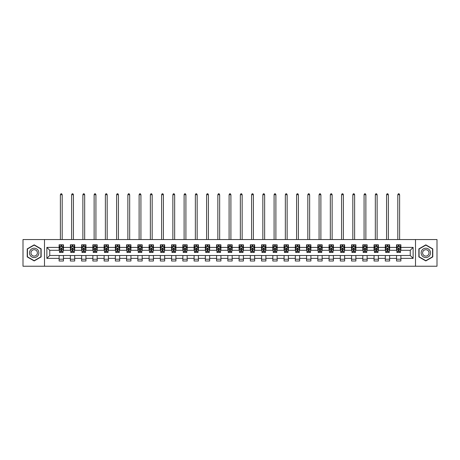 <?xml version="1.0" encoding="UTF-8"?>
<svg xmlns="http://www.w3.org/2000/svg" width="460" height="460" viewBox="0 0 460 460"><rect width="100%" height="100%" fill="white"/><g stroke="black" fill="none" stroke-linecap="round" stroke-linejoin="round"><path stroke-width="0.69" d="M415.512 266.231L437 266.231L437 239.551L415.512 239.551L415.512 266.231L44.488 266.231L44.488 239.551L23 239.551L23 266.231L44.488 266.231M415.512 239.551L44.488 239.551M400.878 247.411L400.878 244.783L396.554 244.783L396.554 247.411L389.631 247.411L389.631 244.783L385.302 244.783L385.302 247.411L378.384 247.411L378.384 244.783L374.055 244.783L374.055 247.411L367.137 247.411L367.137 244.783L362.808 244.783L362.808 247.411L355.885 247.411L355.885 244.783L351.561 244.783L351.561 247.411L344.638 247.411L344.638 244.783L340.314 244.783L340.314 247.411L333.391 247.411L333.391 244.783L329.067 244.783L329.067 247.411L322.144 247.411L322.144 244.783L317.82 244.783L317.82 247.411L310.897 247.411L310.897 244.783L306.573 244.783L306.573 247.411L299.65 247.411L299.65 244.783L295.326 244.783L295.326 247.411L288.403 247.411L288.403 244.783L284.073 244.783L284.073 247.411L277.156 247.411L277.156 244.783L272.826 244.783L272.826 247.411L265.909 247.411L265.909 244.783L261.579 244.783L261.579 247.411L254.656 247.411L254.656 244.783L250.332 244.783L250.332 247.411L243.409 247.411L243.409 244.783L239.085 244.783L239.085 247.411L232.162 247.411L232.162 244.783L227.838 244.783L227.838 247.411L220.915 247.411L220.915 244.783L216.591 244.783L216.591 247.411L209.668 247.411L209.668 244.783L205.344 244.783L205.344 247.411L198.421 247.411L198.421 244.783L194.091 244.783L194.091 247.411L187.174 247.411L187.174 244.783L182.844 244.783L182.844 247.411L175.927 247.411L175.927 244.783L171.597 244.783L171.597 247.411L164.674 247.411L164.674 244.783L160.35 244.783L160.35 247.411L153.427 247.411L153.427 244.783L149.103 244.783L149.103 247.411L142.18 247.411L142.18 244.783L137.856 244.783L137.856 247.411L130.933 247.411L130.933 244.783L126.609 244.783L126.609 247.411L119.686 247.411L119.686 244.783L115.362 244.783L115.362 247.411L108.439 247.411L108.439 244.783L104.115 244.783L104.115 247.411L97.192 247.411L97.192 244.783L92.862 244.783L92.862 247.411L85.945 247.411L85.945 244.783L81.615 244.783L81.615 247.411L74.698 247.411L74.698 244.783L70.368 244.783L70.368 247.411L63.445 247.411L63.445 244.783L59.121 244.783L59.121 247.411L46.862 247.411L46.862 258.37L49.749 255.49L59.121 255.49L59.121 261.004L63.445 261.004L63.445 255.49L70.368 255.49L70.368 261.004L74.698 261.004L74.698 255.49L81.615 255.49L81.615 261.004L85.945 261.004L85.945 255.49L92.862 255.49L92.862 261.004L97.192 261.004L97.192 255.49L104.115 255.49L104.115 261.004L108.439 261.004L108.439 255.49L115.362 255.49L115.362 261.004L119.686 261.004L119.686 255.49L126.609 255.49L126.609 261.004L130.933 261.004L130.933 255.49L137.856 255.49L137.856 261.004L142.18 261.004L142.18 255.49L149.103 255.49L149.103 261.004L153.427 261.004L153.427 255.49L160.35 255.49L160.35 261.004L164.674 261.004L164.674 255.49L171.597 255.49L171.597 261.004L175.927 261.004L175.927 255.49L182.844 255.49L182.844 261.004L187.174 261.004L187.174 255.49L194.091 255.49L194.091 261.004L198.421 261.004L198.421 255.49L205.344 255.49L205.344 261.004L209.668 261.004L209.668 255.49L216.591 255.49L216.591 261.004L220.915 261.004L220.915 255.49L227.838 255.49L227.838 261.004L232.162 261.004L232.162 255.49L239.085 255.49L239.085 261.004L243.409 261.004L243.409 255.49L250.332 255.49L250.332 261.004L254.656 261.004L254.656 255.49L261.579 255.49L261.579 261.004L265.909 261.004L265.909 255.49L272.826 255.49L272.826 261.004L277.156 261.004L277.156 255.49L284.073 255.49L284.073 261.004L288.403 261.004L288.403 255.49L295.326 255.49L295.326 261.004L299.65 261.004L299.65 255.49L306.573 255.49L306.573 261.004L310.897 261.004L310.897 255.49L317.82 255.49L317.82 261.004L322.144 261.004L322.144 255.49L329.067 255.49L329.067 261.004L333.391 261.004L333.391 255.49L340.314 255.49L340.314 261.004L344.638 261.004L344.638 255.49L351.561 255.49L351.561 261.004L355.885 261.004L355.885 255.49L362.808 255.49L362.808 261.004L367.137 261.004L367.137 255.49L374.055 255.49L374.055 261.004L378.384 261.004L378.384 255.49L385.302 255.49L385.302 261.004L389.631 261.004L389.631 255.49L396.554 255.49L396.554 261.004L400.878 261.004L400.878 255.49L410.251 255.49L410.251 250.297L400.878 250.297L400.878 247.411L413.137 247.411L413.137 258.37L400.878 258.37M396.554 258.37L389.631 258.37M385.302 258.37L378.384 258.37M374.055 258.37L367.137 258.37M362.808 258.37L355.885 258.37M351.561 258.37L344.638 258.37M340.314 258.37L333.391 258.37M329.067 258.37L322.144 258.37M317.82 258.37L310.897 258.37M306.573 258.37L299.65 258.37M295.326 258.37L288.403 258.37M284.073 258.37L277.156 258.37M272.826 258.37L265.909 258.37M261.579 258.37L254.656 258.37M250.332 258.37L243.409 258.37M239.085 258.37L232.162 258.37M227.838 258.37L220.915 258.37M216.591 258.37L209.668 258.37M205.344 258.37L198.421 258.37M194.091 258.37L187.174 258.37M182.844 258.37L175.927 258.37M171.597 258.37L164.674 258.37M160.35 258.37L153.427 258.37M149.103 258.37L142.18 258.37M137.856 258.37L130.933 258.37M126.609 258.37L119.686 258.37M115.362 258.37L108.439 258.37M104.115 258.37L97.192 258.37M92.862 258.37L85.945 258.37M81.615 258.37L74.698 258.37M70.368 258.37L63.445 258.37M59.121 258.37L46.862 258.37M396.554 247.411L396.554 250.297L389.631 250.297L389.631 247.411M385.302 247.411L385.302 250.297L378.384 250.297L378.384 247.411M374.055 247.411L374.055 250.297L367.137 250.297L367.137 247.411M362.808 247.411L362.808 250.297L355.885 250.297L355.885 247.411M351.561 247.411L351.561 250.297L344.638 250.297L344.638 247.411M340.314 247.411L340.314 250.297L333.391 250.297L333.391 247.411M329.067 247.411L329.067 250.297L322.144 250.297L322.144 247.411M317.82 247.411L317.82 250.297L310.897 250.297L310.897 247.411M306.573 247.411L306.573 250.297L299.65 250.297L299.65 247.411M295.326 247.411L295.326 250.297L288.403 250.297L288.403 247.411M284.073 247.411L284.073 250.297L277.156 250.297L277.156 247.411M272.826 247.411L272.826 250.297L265.909 250.297L265.909 247.411M261.579 247.411L261.579 250.297L254.656 250.297L254.656 247.411M250.332 247.411L250.332 250.297L243.409 250.297L243.409 247.411M239.085 247.411L239.085 250.297L232.162 250.297L232.162 247.411M227.838 247.411L227.838 250.297L220.915 250.297L220.915 247.411M216.591 247.411L216.591 250.297L209.668 250.297L209.668 247.411M205.344 247.411L205.344 250.297L198.421 250.297L198.421 247.411M194.091 247.411L194.091 250.297L187.174 250.297L187.174 247.411M182.844 247.411L182.844 250.297L175.927 250.297L175.927 247.411M171.597 247.411L171.597 250.297L164.674 250.297L164.674 247.411M160.35 247.411L160.35 250.297L153.427 250.297L153.427 247.411M149.103 247.411L149.103 250.297L142.18 250.297L142.18 247.411M137.856 247.411L137.856 250.297L130.933 250.297L130.933 247.411M126.609 247.411L126.609 250.297L119.686 250.297L119.686 247.411M115.362 247.411L115.362 250.297L108.439 250.297L108.439 247.411M104.115 247.411L104.115 250.297L97.192 250.297L97.192 247.411M92.862 247.411L92.862 250.297L85.945 250.297L85.945 247.411M81.615 247.411L81.615 250.297L74.698 250.297L74.698 247.411M70.368 247.411L70.368 250.297L63.445 250.297L63.445 247.411M59.121 247.411L59.121 250.297L49.749 250.297L46.862 247.411M49.749 250.297L49.749 255.49M413.137 258.37L410.251 255.49M410.251 250.297L413.137 247.411M59.121 246.583L59.484 246.583M60.852 246.583L61.72 246.583M63.089 246.583L63.445 246.583M59.121 250.223L59.484 250.223M60.852 250.223L61.72 250.223M63.089 250.223L63.445 250.223M59.121 255.559L63.445 255.559M59.121 259.198L63.445 259.198M70.368 255.559L74.698 255.559M70.368 259.198L74.698 259.198M70.368 246.583L70.731 246.583M72.099 246.583L72.968 246.583M74.336 246.583L74.698 246.583M70.368 250.223L70.731 250.223M72.099 250.223L72.968 250.223M74.336 250.223L74.698 250.223M81.615 255.559L85.945 255.559M81.615 259.198L85.945 259.198M81.615 246.583L81.978 246.583M83.346 246.583L84.215 246.583M85.583 246.583L85.945 246.583M81.615 250.223L81.978 250.223M83.346 250.223L84.215 250.223M85.583 250.223L85.945 250.223M92.862 255.559L97.192 255.559M92.862 259.198L97.192 259.198M92.862 246.583L93.225 246.583M94.593 246.583L95.462 246.583M96.83 246.583L97.192 246.583M92.862 250.223L93.225 250.223M94.593 250.223L95.462 250.223M96.83 250.223L97.192 250.223M104.115 255.559L108.439 255.559M104.115 259.198L108.439 259.198M104.115 246.583L104.472 246.583M105.846 246.583L106.709 246.583M108.077 246.583L108.439 246.583M104.115 250.223L104.472 250.223M105.846 250.223L106.709 250.223M108.077 250.223L108.439 250.223M115.362 255.559L119.686 255.559M115.362 259.198L119.686 259.198M115.362 246.583L115.719 246.583M117.093 246.583L117.955 246.583M119.324 246.583L119.686 246.583M115.362 250.223L115.719 250.223M117.093 250.223L117.955 250.223M119.324 250.223L119.686 250.223M126.609 255.559L130.933 255.559M126.609 259.198L130.933 259.198M126.609 246.583L126.971 246.583M128.34 246.583L129.202 246.583M130.571 246.583L130.933 246.583M126.609 250.223L126.971 250.223M128.34 250.223L129.202 250.223M130.571 250.223L130.933 250.223M137.856 255.559L142.18 255.559M137.856 259.198L142.18 259.198M137.856 246.583L138.218 246.583M139.587 246.583L140.449 246.583M141.824 246.583L142.18 246.583M137.856 250.223L138.218 250.223M139.587 250.223L140.449 250.223M141.824 250.223L142.18 250.223M149.103 255.559L153.427 255.559M149.103 259.198L153.427 259.198M149.103 246.583L149.465 246.583M150.834 246.583L151.696 246.583M153.071 246.583L153.427 246.583M149.103 250.223L149.465 250.223M150.834 250.223L151.696 250.223M153.071 250.223L153.427 250.223M160.35 255.559L164.674 255.559M160.35 259.198L164.674 259.198M160.35 246.583L160.712 246.583M162.081 246.583L162.949 246.583M164.318 246.583L164.674 246.583M160.35 250.223L160.712 250.223M162.081 250.223L162.949 250.223M164.318 250.223L164.674 250.223M171.597 255.559L175.927 255.559M171.597 259.198L175.927 259.198M171.597 246.583L171.959 246.583M173.328 246.583L174.196 246.583M175.565 246.583L175.927 246.583M171.597 250.223L171.959 250.223M173.328 250.223L174.196 250.223M175.565 250.223L175.927 250.223M182.844 255.559L187.174 255.559M182.844 259.198L187.174 259.198M182.844 246.583L183.206 246.583M184.575 246.583L185.443 246.583M186.812 246.583L187.174 246.583M182.844 250.223L183.206 250.223M184.575 250.223L185.443 250.223M186.812 250.223L187.174 250.223M194.091 255.559L198.421 255.559M194.091 259.198L198.421 259.198M194.091 246.583L194.453 246.583M195.822 246.583L196.69 246.583M198.059 246.583L198.421 246.583M194.091 250.223L194.453 250.223M195.822 250.223L196.69 250.223M198.059 250.223L198.421 250.223M205.344 255.559L209.668 255.559M205.344 259.198L209.668 259.198M205.344 246.583L205.7 246.583M207.075 246.583L207.937 246.583M209.306 246.583L209.668 246.583M205.344 250.223L205.7 250.223M207.075 250.223L207.937 250.223M209.306 250.223L209.668 250.223M216.591 255.559L220.915 255.559M216.591 259.198L220.915 259.198M216.591 246.583L216.947 246.583M218.322 246.583L219.184 246.583M220.553 246.583L220.915 246.583M216.591 250.223L216.947 250.223M218.322 250.223L219.184 250.223M220.553 250.223L220.915 250.223M227.838 255.559L232.162 255.559M227.838 259.198L232.162 259.198M227.838 246.583L228.2 246.583M229.569 246.583L230.431 246.583M231.8 246.583L232.162 246.583M227.838 250.223L228.2 250.223M229.569 250.223L230.431 250.223M231.8 250.223L232.162 250.223M239.085 255.559L243.409 255.559M239.085 259.198L243.409 259.198M239.085 246.583L239.447 246.583M240.816 246.583L241.678 246.583M243.052 246.583L243.409 246.583M239.085 250.223L239.447 250.223M240.816 250.223L241.678 250.223M243.052 250.223L243.409 250.223M250.332 255.559L254.656 255.559M250.332 259.198L254.656 259.198M250.332 246.583L250.694 246.583M252.063 246.583L252.925 246.583M254.299 246.583L254.656 246.583M250.332 250.223L250.694 250.223M252.063 250.223L252.925 250.223M254.299 250.223L254.656 250.223M261.579 255.559L265.909 255.559M261.579 259.198L265.909 259.198M261.579 246.583L261.941 246.583M263.31 246.583L264.178 246.583M265.546 246.583L265.909 246.583M261.579 250.223L261.941 250.223M263.31 250.223L264.178 250.223M265.546 250.223L265.909 250.223M272.826 255.559L277.156 255.559M272.826 259.198L277.156 259.198M272.826 246.583L273.188 246.583M274.557 246.583L275.425 246.583M276.793 246.583L277.156 246.583M272.826 250.223L273.188 250.223M274.557 250.223L275.425 250.223M276.793 250.223L277.156 250.223M284.073 255.559L288.403 255.559M284.073 259.198L288.403 259.198M284.073 246.583L284.435 246.583M285.804 246.583L286.672 246.583M288.04 246.583L288.403 246.583M284.073 250.223L284.435 250.223M285.804 250.223L286.672 250.223M288.04 250.223L288.403 250.223M295.326 255.559L299.65 255.559M295.326 259.198L299.65 259.198M295.326 246.583L295.682 246.583M297.051 246.583L297.919 246.583M299.287 246.583L299.65 246.583M295.326 250.223L295.682 250.223M297.051 250.223L297.919 250.223M299.287 250.223L299.65 250.223M306.573 255.559L310.897 255.559M306.573 259.198L310.897 259.198M306.573 246.583L306.929 246.583M308.303 246.583L309.166 246.583M310.534 246.583L310.897 246.583M306.573 250.223L306.929 250.223M308.303 250.223L309.166 250.223M310.534 250.223L310.897 250.223M317.82 255.559L322.144 255.559M317.82 259.198L322.144 259.198M317.82 246.583L318.176 246.583M319.55 246.583L320.413 246.583M321.781 246.583L322.144 246.583M317.82 250.223L318.176 250.223M319.55 250.223L320.413 250.223M321.781 250.223L322.144 250.223M329.067 255.559L333.391 255.559M329.067 259.198L333.391 259.198M329.067 246.583L329.429 246.583M330.797 246.583L331.66 246.583M333.028 246.583L333.391 246.583M329.067 250.223L329.429 250.223M330.797 250.223L331.66 250.223M333.028 250.223L333.391 250.223M340.314 255.559L344.638 255.559M340.314 259.198L344.638 259.198M340.314 246.583L340.676 246.583M342.044 246.583L342.907 246.583M344.281 246.583L344.638 246.583M340.314 250.223L340.676 250.223M342.044 250.223L342.907 250.223M344.281 250.223L344.638 250.223M351.561 255.559L355.885 255.559M351.561 259.198L355.885 259.198M351.561 246.583L351.923 246.583M353.291 246.583L354.154 246.583M355.528 246.583L355.885 246.583M351.561 250.223L351.923 250.223M353.291 250.223L354.154 250.223M355.528 250.223L355.885 250.223M362.808 255.559L367.137 255.559M362.808 259.198L367.137 259.198M362.808 246.583L363.17 246.583M364.538 246.583L365.407 246.583M366.775 246.583L367.137 246.583M362.808 250.223L363.17 250.223M364.538 250.223L365.407 250.223M366.775 250.223L367.137 250.223M374.055 255.559L378.384 255.559M374.055 259.198L378.384 259.198M374.055 246.583L374.417 246.583M375.785 246.583L376.654 246.583M378.022 246.583L378.384 246.583M374.055 250.223L374.417 250.223M375.785 250.223L376.654 250.223M378.022 250.223L378.384 250.223M385.302 255.559L389.631 255.559M385.302 259.198L389.631 259.198M385.302 246.583L385.664 246.583M387.032 246.583L387.901 246.583M389.269 246.583L389.631 246.583M385.302 250.223L385.664 250.223M387.032 250.223L387.901 250.223M389.269 250.223L389.631 250.223M396.554 255.559L400.878 255.559M396.554 259.198L400.878 259.198M396.554 246.583L396.911 246.583M398.279 246.583L399.148 246.583M400.516 246.583L400.878 246.583M396.554 250.223L396.911 250.223M398.279 250.223L399.148 250.223M400.516 250.223L400.878 250.223M34.178 260.923L41.136 256.91L41.136 248.877L34.178 244.858L27.221 248.877L27.221 256.91L34.178 260.923M432.779 248.877L425.822 244.858L418.864 248.877L418.864 256.91L425.822 260.923L432.779 256.91L432.779 248.877M61.72 245.72L60.852 245.72M63.089 251.557L61.72 251.557L61.72 252.459L63.089 252.459L63.089 248.061L62.364 246.617L60.202 246.617L59.484 248.061L59.484 252.459L60.852 252.459L60.852 251.557L59.484 251.557M59.484 248.061L59.484 244.783M63.089 248.061L63.089 244.783M60.852 246.617L60.852 244.783M61.72 244.783L61.72 246.617M61.72 251.557L61.72 248.601L60.852 248.601L60.852 251.557M62.186 239.551L62.186 194.706L60.386 194.706L60.386 239.551M60.386 194.706L60.927 193.769L61.646 193.769L62.186 194.706M38.232 255.237A4.686 4.686 0 0 0 36.518 248.831A4.686 4.686 0 0 0 30.118 250.55A4.686 4.686 0 0 0 31.832 256.95A4.686 4.686 0 0 0 38.232 255.237M36.955 254.495A3.208 3.208 0 0 0 35.782 250.113A3.208 3.208 0 0 0 31.395 251.286A3.208 3.208 0 0 0 32.574 255.668A3.208 3.208 0 0 0 36.955 254.495M27.433 256.783L27.433 248.998L34.178 245.105L40.917 248.998L40.917 256.783L34.178 260.676L27.433 256.783M425.822 248.204A4.686 4.686 0 0 0 421.136 252.891A4.686 4.686 0 0 0 425.822 257.577A4.686 4.686 0 0 0 430.508 252.891A4.686 4.686 0 0 0 425.822 248.204M425.822 249.682A3.208 3.208 0 0 0 422.613 252.891A3.208 3.208 0 0 0 425.822 256.099A3.208 3.208 0 0 0 429.03 252.891A3.208 3.208 0 0 0 425.822 249.682M432.567 256.783L425.822 260.676L419.083 256.783L419.083 248.998L425.822 245.105L432.567 248.998L432.567 256.783M72.968 245.72L72.099 245.72M74.336 251.557L72.968 251.557L72.968 252.459L74.336 252.459L74.336 248.061L73.617 246.617L71.45 246.617L70.731 248.061L70.731 252.459L72.099 252.459L72.099 251.557L70.731 251.557M70.731 248.061L70.731 244.783M74.336 248.061L74.336 244.783M72.099 246.617L72.099 244.783M72.968 244.783L72.968 246.617M72.968 251.557L72.968 248.601L72.099 248.601L72.099 251.557M73.433 239.551L73.433 194.706L71.633 194.706L71.633 239.551M71.633 194.706L72.174 193.769L72.893 193.769L73.433 194.706M84.215 245.72L83.346 245.72M85.583 251.557L84.215 251.557L84.215 252.459L85.583 252.459L85.583 248.061L84.864 246.617L82.696 246.617L81.978 248.061L81.978 252.459L83.346 252.459L83.346 251.557L81.978 251.557M81.978 248.061L81.978 244.783M85.583 248.061L85.583 244.783M83.346 246.617L83.346 244.783M84.215 244.783L84.215 246.617M84.215 251.557L84.215 248.601L83.346 248.601L83.346 251.557M84.68 239.551L84.68 194.706L82.88 194.706L82.88 239.551M82.88 194.706L83.421 193.769L84.14 193.769L84.68 194.706M95.462 245.72L94.593 245.72M96.83 251.557L95.462 251.557L95.462 252.459L96.83 252.459L96.83 248.061L96.111 246.617L93.949 246.617L93.225 248.061L93.225 252.459L94.593 252.459L94.593 251.557L93.225 251.557M93.225 248.061L93.225 244.783M96.83 248.061L96.83 244.783M94.593 246.617L94.593 244.783M95.462 244.783L95.462 246.617M95.462 251.557L95.462 248.601L94.593 248.601L94.593 251.557M95.927 239.551L95.927 194.706L94.127 194.706L94.127 239.551M94.127 194.706L94.668 193.769L95.387 193.769L95.927 194.706M106.709 245.72L105.846 245.72M108.077 251.557L106.709 251.557L106.709 252.459L108.077 252.459L108.077 248.061L107.358 246.617L105.196 246.617L104.472 248.061L104.472 252.459L105.846 252.459L105.846 251.557L104.472 251.557M104.472 248.061L104.472 244.783M108.077 248.061L108.077 244.783M105.846 246.617L105.846 244.783M106.709 244.783L106.709 246.617M106.709 251.557L106.709 248.601L105.846 248.601L105.846 251.557M107.174 239.551L107.174 194.706L105.374 194.706L105.374 239.551M105.374 194.706L105.915 193.769L106.634 193.769L107.174 194.706M117.955 245.72L117.093 245.72M119.324 251.557L117.955 251.557L117.955 252.459L119.324 252.459L119.324 248.061L118.605 246.617L116.443 246.617L115.719 248.061L115.719 252.459L117.093 252.459L117.093 251.557L115.719 251.557M115.719 248.061L115.719 244.783M119.324 248.061L119.324 244.783M117.093 246.617L117.093 244.783M117.955 244.783L117.955 246.617M117.955 251.557L117.955 248.601L117.093 248.601L117.093 251.557M118.427 239.551L118.427 194.706L116.621 194.706L116.621 239.551M116.621 194.706L117.162 193.769L117.886 193.769L118.427 194.706M129.202 245.72L128.34 245.72M130.571 251.557L129.202 251.557L129.202 252.459L130.571 252.459L130.571 248.061L129.852 246.617L127.69 246.617L126.971 248.061L126.971 252.459L128.34 252.459L128.34 251.557L126.971 251.557M126.971 248.061L126.971 244.783M130.571 248.061L130.571 244.783M128.34 246.617L128.34 244.783M129.202 244.783L129.202 246.617M129.202 251.557L129.202 248.601L128.34 248.601L128.34 251.557M129.674 239.551L129.674 194.706L127.868 194.706L127.868 239.551M127.868 194.706L128.409 193.769L129.133 193.769L129.674 194.706M140.449 245.72L139.587 245.72M141.824 251.557L140.449 251.557L140.449 252.459L141.824 252.459L141.824 248.061L141.099 246.617L138.937 246.617L138.218 248.061L138.218 252.459L139.587 252.459L139.587 251.557L138.218 251.557M138.218 248.061L138.218 244.783M141.824 248.061L141.824 244.783M139.587 246.617L139.587 244.783M140.449 244.783L140.449 246.617M140.449 251.557L140.449 248.601L139.587 248.601L139.587 251.557M140.921 239.551L140.921 194.706L139.115 194.706L139.115 239.551M139.115 194.706L139.656 193.769L140.38 193.769L140.921 194.706M151.696 245.72L150.834 245.72M153.071 251.557L151.696 251.557L151.696 252.459L153.071 252.459L153.071 248.061L152.346 246.617L150.184 246.617L149.465 248.061L149.465 252.459L150.834 252.459L150.834 251.557L149.465 251.557M149.465 248.061L149.465 244.783M153.071 248.061L153.071 244.783M150.834 246.617L150.834 244.783M151.696 244.783L151.696 246.617M151.696 251.557L151.696 248.601L150.834 248.601L150.834 251.557M152.168 239.551L152.168 194.706L150.362 194.706L150.362 239.551M150.362 194.706L150.909 193.769L151.627 193.769L152.168 194.706M162.949 245.72L162.081 245.72M164.318 251.557L162.949 251.557L162.949 252.459L164.318 252.459L164.318 248.061L163.593 246.617L161.431 246.617L160.712 248.061L160.712 252.459L162.081 252.459L162.081 251.557L160.712 251.557M160.712 248.061L160.712 244.783M164.318 248.061L164.318 244.783M162.081 246.617L162.081 244.783M162.949 244.783L162.949 246.617M162.949 251.557L162.949 248.601L162.081 248.601L162.081 251.557M163.415 239.551L163.415 194.706L161.615 194.706L161.615 239.551M161.615 194.706L162.156 193.769L162.874 193.769L163.415 194.706M174.196 245.72L173.328 245.72M175.565 251.557L174.196 251.557L174.196 252.459L175.565 252.459L175.565 248.061L174.846 246.617L172.678 246.617L171.959 248.061L171.959 252.459L173.328 252.459L173.328 251.557L171.959 251.557M171.959 248.061L171.959 244.783M175.565 248.061L175.565 244.783M173.328 246.617L173.328 244.783M174.196 244.783L174.196 246.617M174.196 251.557L174.196 248.601L173.328 248.601L173.328 251.557M174.662 239.551L174.662 194.706L172.862 194.706L172.862 239.551M172.862 194.706L173.403 193.769L174.121 193.769L174.662 194.706M185.443 245.72L184.575 245.72M186.812 251.557L185.443 251.557L185.443 252.459L186.812 252.459L186.812 248.061L186.093 246.617L183.925 246.617L183.206 248.061L183.206 252.459L184.575 252.459L184.575 251.557L183.206 251.557M183.206 248.061L183.206 244.783M186.812 248.061L186.812 244.783M184.575 246.617L184.575 244.783M185.443 244.783L185.443 246.617M185.443 251.557L185.443 248.601L184.575 248.601L184.575 251.557M185.909 239.551L185.909 194.706L184.109 194.706L184.109 239.551M184.109 194.706L184.65 193.769L185.368 193.769L185.909 194.706M196.69 245.72L195.822 245.72M198.059 251.557L196.69 251.557L196.69 252.459L198.059 252.459L198.059 248.061L197.34 246.617L195.178 246.617L194.453 248.061L194.453 252.459L195.822 252.459L195.822 251.557L194.453 251.557M194.453 248.061L194.453 244.783M198.059 248.061L198.059 244.783M195.822 246.617L195.822 244.783M196.69 244.783L196.69 246.617M196.69 251.557L196.69 248.601L195.822 248.601L195.822 251.557M197.156 239.551L197.156 194.706L195.356 194.706L195.356 239.551M195.356 194.706L195.897 193.769L196.615 193.769L197.156 194.706M207.937 245.72L207.075 245.72M209.306 251.557L207.937 251.557L207.937 252.459L209.306 252.459L209.306 248.061L208.587 246.617L206.425 246.617L205.7 248.061L205.7 252.459L207.075 252.459L207.075 251.557L205.7 251.557M205.7 248.061L205.7 244.783M209.306 248.061L209.306 244.783M207.075 246.617L207.075 244.783M207.937 244.783L207.937 246.617M207.937 251.557L207.937 248.601L207.075 248.601L207.075 251.557M208.409 239.551L208.409 194.706L206.603 194.706L206.603 239.551M206.603 194.706L207.144 193.769L207.862 193.769L208.409 194.706M219.184 245.72L218.322 245.72M220.553 251.557L219.184 251.557L219.184 252.459L220.553 252.459L220.553 248.061L219.834 246.617L217.672 246.617L216.947 248.061L216.947 252.459L218.322 252.459L218.322 251.557L216.947 251.557M216.947 248.061L216.947 244.783M220.553 248.061L220.553 244.783M218.322 246.617L218.322 244.783M219.184 244.783L219.184 246.617M219.184 251.557L219.184 248.601L218.322 248.601L218.322 251.557M219.656 239.551L219.656 194.706L217.85 194.706L217.85 239.551M217.85 194.706L218.391 193.769L219.115 193.769L219.656 194.706M230.431 245.72L229.569 245.72M231.8 251.557L230.431 251.557L230.431 252.459L231.8 252.459L231.8 248.061L231.081 246.617L228.919 246.617L228.2 248.061L228.2 252.459L229.569 252.459L229.569 251.557L228.2 251.557M228.2 248.061L228.2 244.783M231.8 248.061L231.8 244.783M229.569 246.617L229.569 244.783M230.431 244.783L230.431 246.617M230.431 251.557L230.431 248.601L229.569 248.601L229.569 251.557M230.903 239.551L230.903 194.706L229.097 194.706L229.097 239.551M229.097 194.706L229.638 193.769L230.362 193.769L230.903 194.706M241.678 245.72L240.816 245.72M243.052 251.557L241.678 251.557L241.678 252.459L243.052 252.459L243.052 248.061L242.328 246.617L240.166 246.617L239.447 248.061L239.447 252.459L240.816 252.459L240.816 251.557L239.447 251.557M239.447 248.061L239.447 244.783M243.052 248.061L243.052 244.783M240.816 246.617L240.816 244.783M241.678 244.783L241.678 246.617M241.678 251.557L241.678 248.601L240.816 248.601L240.816 251.557M242.15 239.551L242.15 194.706L240.344 194.706L240.344 239.551M240.344 194.706L240.885 193.769L241.609 193.769L242.15 194.706M252.925 245.72L252.063 245.72M254.299 251.557L252.925 251.557L252.925 252.459L254.299 252.459L254.299 248.061L253.575 246.617L251.413 246.617L250.694 248.061L250.694 252.459L252.063 252.459L252.063 251.557L250.694 251.557M250.694 248.061L250.694 244.783M254.299 248.061L254.299 244.783M252.063 246.617L252.063 244.783M252.925 244.783L252.925 246.617M252.925 251.557L252.925 248.601L252.063 248.601L252.063 251.557M253.397 239.551L253.397 194.706L251.591 194.706L251.591 239.551M251.591 194.706L252.137 193.769L252.856 193.769L253.397 194.706M264.178 245.72L263.31 245.72M265.546 251.557L264.178 251.557L264.178 252.459L265.546 252.459L265.546 248.061L264.822 246.617L262.66 246.617L261.941 248.061L261.941 252.459L263.31 252.459L263.31 251.557L261.941 251.557M261.941 248.061L261.941 244.783M265.546 248.061L265.546 244.783M263.31 246.617L263.31 244.783M264.178 244.783L264.178 246.617M264.178 251.557L264.178 248.601L263.31 248.601L263.31 251.557M264.644 239.551L264.644 194.706L262.844 194.706L262.844 239.551M262.844 194.706L263.385 193.769L264.103 193.769L264.644 194.706M275.425 245.72L274.557 245.72M276.793 251.557L275.425 251.557L275.425 252.459L276.793 252.459L276.793 248.061L276.075 246.617L273.907 246.617L273.188 248.061L273.188 252.459L274.557 252.459L274.557 251.557L273.188 251.557M273.188 248.061L273.188 244.783M276.793 248.061L276.793 244.783M274.557 246.617L274.557 244.783M275.425 244.783L275.425 246.617M275.425 251.557L275.425 248.601L274.557 248.601L274.557 251.557M275.891 239.551L275.891 194.706L274.091 194.706L274.091 239.551M274.091 194.706L274.631 193.769L275.35 193.769L275.891 194.706M286.672 245.72L285.804 245.72M288.04 251.557L286.672 251.557L286.672 252.459L288.04 252.459L288.04 248.061L287.322 246.617L285.154 246.617L284.435 248.061L284.435 252.459L285.804 252.459L285.804 251.557L284.435 251.557M284.435 248.061L284.435 244.783M288.04 248.061L288.04 244.783M285.804 246.617L285.804 244.783M286.672 244.783L286.672 246.617M286.672 251.557L286.672 248.601L285.804 248.601L285.804 251.557M287.138 239.551L287.138 194.706L285.338 194.706L285.338 239.551M285.338 194.706L285.878 193.769L286.597 193.769L287.138 194.706M297.919 245.72L297.051 245.72M299.287 251.557L297.919 251.557L297.919 252.459L299.287 252.459L299.287 248.061L298.569 246.617L296.407 246.617L295.682 248.061L295.682 252.459L297.051 252.459L297.051 251.557L295.682 251.557M295.682 248.061L295.682 244.783M299.287 248.061L299.287 244.783M297.051 246.617L297.051 244.783M297.919 244.783L297.919 246.617M297.919 251.557L297.919 248.601L297.051 248.601L297.051 251.557M298.385 239.551L298.385 194.706L296.585 194.706L296.585 239.551M296.585 194.706L297.125 193.769L297.844 193.769L298.385 194.706M309.166 245.72L308.303 245.72M310.534 251.557L309.166 251.557L309.166 252.459L310.534 252.459L310.534 248.061L309.816 246.617L307.654 246.617L306.929 248.061L306.929 252.459L308.303 252.459L308.303 251.557L306.929 251.557M306.929 248.061L306.929 244.783M310.534 248.061L310.534 244.783M308.303 246.617L308.303 244.783M309.166 244.783L309.166 246.617M309.166 251.557L309.166 248.601L308.303 248.601L308.303 251.557M309.637 239.551L309.637 194.706L307.832 194.706L307.832 239.551M307.832 194.706L308.372 193.769L309.091 193.769L309.637 194.706M320.413 245.72L319.55 245.72M321.781 251.557L320.413 251.557L320.413 252.459L321.781 252.459L321.781 248.061L321.063 246.617L318.901 246.617L318.176 248.061L318.176 252.459L319.55 252.459L319.55 251.557L318.176 251.557M318.176 248.061L318.176 244.783M321.781 248.061L321.781 244.783M319.55 246.617L319.55 244.783M320.413 244.783L320.413 246.617M320.413 251.557L320.413 248.601L319.55 248.601L319.55 251.557M320.884 239.551L320.884 194.706L319.079 194.706L319.079 239.551M319.079 194.706L319.619 193.769L320.344 193.769L320.884 194.706M331.66 245.72L330.797 245.72M333.028 251.557L331.66 251.557L331.66 252.459L333.028 252.459L333.028 248.061L332.31 246.617L330.148 246.617L329.429 248.061L329.429 252.459L330.797 252.459L330.797 251.557L329.429 251.557M329.429 248.061L329.429 244.783M333.028 248.061L333.028 244.783M330.797 246.617L330.797 244.783M331.66 244.783L331.66 246.617M331.66 251.557L331.66 248.601L330.797 248.601L330.797 251.557M332.131 239.551L332.131 194.706L330.326 194.706L330.326 239.551M330.326 194.706L330.866 193.769L331.591 193.769L332.131 194.706M342.907 245.72L342.044 245.72M344.281 251.557L342.907 251.557L342.907 252.459L344.281 252.459L344.281 248.061L343.557 246.617L341.395 246.617L340.676 248.061L340.676 252.459L342.044 252.459L342.044 251.557L340.676 251.557M340.676 248.061L340.676 244.783M344.281 248.061L344.281 244.783M342.044 246.617L342.044 244.783M342.907 244.783L342.907 246.617M342.907 251.557L342.907 248.601L342.044 248.601L342.044 251.557M343.378 239.551L343.378 194.706L341.573 194.706L341.573 239.551M341.573 194.706L342.113 193.769L342.838 193.769L343.378 194.706M354.154 245.72L353.291 245.72M355.528 251.557L354.154 251.557L354.154 252.459L355.528 252.459L355.528 248.061L354.804 246.617L352.642 246.617L351.923 248.061L351.923 252.459L353.291 252.459L353.291 251.557L351.923 251.557M351.923 248.061L351.923 244.783M355.528 248.061L355.528 244.783M353.291 246.617L353.291 244.783M354.154 244.783L354.154 246.617M354.154 251.557L354.154 248.601L353.291 248.601L353.291 251.557M354.625 239.551L354.625 194.706L352.826 194.706L352.826 239.551M352.826 194.706L353.366 193.769L354.085 193.769L354.625 194.706M365.407 245.72L364.538 245.72M366.775 251.557L365.407 251.557L365.407 252.459L366.775 252.459L366.775 248.061L366.051 246.617L363.889 246.617L363.17 248.061L363.17 252.459L364.538 252.459L364.538 251.557L363.17 251.557M363.17 248.061L363.17 244.783M366.775 248.061L366.775 244.783M364.538 246.617L364.538 244.783M365.407 244.783L365.407 246.617M365.407 251.557L365.407 248.601L364.538 248.601L364.538 251.557M365.872 239.551L365.872 194.706L364.073 194.706L364.073 239.551M364.073 194.706L364.613 193.769L365.332 193.769L365.872 194.706M376.654 245.72L375.785 245.72M378.022 251.557L376.654 251.557L376.654 252.459L378.022 252.459L378.022 248.061L377.303 246.617L375.136 246.617L374.417 248.061L374.417 252.459L375.785 252.459L375.785 251.557L374.417 251.557M374.417 248.061L374.417 244.783M378.022 248.061L378.022 244.783M375.785 246.617L375.785 244.783M376.654 244.783L376.654 246.617M376.654 251.557L376.654 248.601L375.785 248.601L375.785 251.557M377.119 239.551L377.119 194.706L375.32 194.706L375.32 239.551M375.32 194.706L375.86 193.769L376.579 193.769L377.119 194.706M387.901 245.72L387.032 245.72M389.269 251.557L387.901 251.557L387.901 252.459L389.269 252.459L389.269 248.061L388.55 246.617L386.383 246.617L385.664 248.061L385.664 252.459L387.032 252.459L387.032 251.557L385.664 251.557M385.664 248.061L385.664 244.783M389.269 248.061L389.269 244.783M387.032 246.617L387.032 244.783M387.901 244.783L387.901 246.617M387.901 251.557L387.901 248.601L387.032 248.601L387.032 251.557M388.366 239.551L388.366 194.706L386.567 194.706L386.567 239.551M386.567 194.706L387.107 193.769L387.826 193.769L388.366 194.706M399.148 245.72L398.279 245.72M400.516 251.557L399.148 251.557L399.148 252.459L400.516 252.459L400.516 248.061L399.797 246.617L397.635 246.617L396.911 248.061L396.911 252.459L398.279 252.459L398.279 251.557L396.911 251.557M396.911 248.061L396.911 244.783M400.516 248.061L400.516 244.783M398.279 246.617L398.279 244.783M399.148 244.783L399.148 246.617M399.148 251.557L399.148 248.601L398.279 248.601L398.279 251.557M399.613 239.551L399.613 194.706L397.814 194.706L397.814 239.551M397.814 194.706L398.354 193.769L399.073 193.769L399.613 194.706M63.072 248.026L59.501 248.026M59.484 246.704L60.162 246.704M62.41 246.704L63.089 246.704M60.852 249.625L59.484 249.625M63.089 249.625L61.72 249.625M61.72 246.175L60.852 246.175M74.319 248.026L70.748 248.026M70.731 246.704L71.409 246.704M73.657 246.704L74.336 246.704M72.099 249.625L70.731 249.625M74.336 249.625L72.968 249.625M72.968 246.175L72.099 246.175M85.566 248.026L81.995 248.026M81.978 246.704L82.656 246.704M84.904 246.704L85.583 246.704M83.346 249.625L81.978 249.625M85.583 249.625L84.215 249.625M84.215 246.175L83.346 246.175M96.813 248.026L93.242 248.026M93.225 246.704L93.903 246.704M96.151 246.704L96.83 246.704M94.593 249.625L93.225 249.625M96.83 249.625L95.462 249.625M95.462 246.175L94.593 246.175M108.06 248.026L104.489 248.026M104.472 246.704L105.15 246.704M107.398 246.704L108.077 246.704M105.846 249.625L104.472 249.625M108.077 249.625L106.709 249.625M106.709 246.175L105.846 246.175M119.307 248.026L115.742 248.026M115.719 246.704L116.397 246.704M118.645 246.704L119.324 246.704M117.093 249.625L115.719 249.625M119.324 249.625L117.955 249.625M117.955 246.175L117.093 246.175M130.554 248.026L126.989 248.026M126.971 246.704L127.644 246.704M129.898 246.704L130.571 246.704M128.34 249.625L126.971 249.625M130.571 249.625L129.202 249.625M129.202 246.175L128.34 246.175M141.801 248.026L138.236 248.026M138.218 246.704L138.891 246.704M141.145 246.704L141.824 246.704M139.587 249.625L138.218 249.625M141.824 249.625L140.449 249.625M140.449 246.175L139.587 246.175M153.053 248.026L149.483 248.026M149.465 246.704L150.144 246.704M152.392 246.704L153.071 246.704M150.834 249.625L149.465 249.625M153.071 249.625L151.696 249.625M151.696 246.175L150.834 246.175M164.3 248.026L160.73 248.026M160.712 246.704L161.391 246.704M163.639 246.704L164.318 246.704M162.081 249.625L160.712 249.625M164.318 249.625L162.949 249.625M162.949 246.175L162.081 246.175M175.547 248.026L171.977 248.026M171.959 246.704L172.638 246.704M174.886 246.704L175.565 246.704M173.328 249.625L171.959 249.625M175.565 249.625L174.196 249.625M174.196 246.175L173.328 246.175M186.794 248.026L183.224 248.026M183.206 246.704L183.885 246.704M186.133 246.704L186.812 246.704M184.575 249.625L183.206 249.625M186.812 249.625L185.443 249.625M185.443 246.175L184.575 246.175M198.041 248.026L194.471 248.026M194.453 246.704L195.132 246.704M197.38 246.704L198.059 246.704M195.822 249.625L194.453 249.625M198.059 249.625L196.69 249.625M196.69 246.175L195.822 246.175M209.288 248.026L205.718 248.026M205.7 246.704L206.379 246.704M208.627 246.704L209.306 246.704M207.075 249.625L205.7 249.625M209.306 249.625L207.937 249.625M207.937 246.175L207.075 246.175M220.535 248.026L216.97 248.026M216.947 246.704L217.626 246.704M219.874 246.704L220.553 246.704M218.322 249.625L216.947 249.625M220.553 249.625L219.184 249.625M219.184 246.175L218.322 246.175M231.782 248.026L228.217 248.026M228.2 246.704L228.873 246.704M231.127 246.704L231.8 246.704M229.569 249.625L228.2 249.625M231.8 249.625L230.431 249.625M230.431 246.175L229.569 246.175M243.029 248.026L239.464 248.026M239.447 246.704L240.126 246.704M242.374 246.704L243.052 246.704M240.816 249.625L239.447 249.625M243.052 249.625L241.678 249.625M241.678 246.175L240.816 246.175M254.282 248.026L250.711 248.026M250.694 246.704L251.373 246.704M253.621 246.704L254.299 246.704M252.063 249.625L250.694 249.625M254.299 249.625L252.925 249.625M252.925 246.175L252.063 246.175M265.529 248.026L261.958 248.026M261.941 246.704L262.62 246.704M264.868 246.704L265.546 246.704M263.31 249.625L261.941 249.625M265.546 249.625L264.178 249.625M264.178 246.175L263.31 246.175M276.776 248.026L273.205 248.026M273.188 246.704L273.867 246.704M276.115 246.704L276.793 246.704M274.557 249.625L273.188 249.625M276.793 249.625L275.425 249.625M275.425 246.175L274.557 246.175M288.023 248.026L284.452 248.026M284.435 246.704L285.114 246.704M287.362 246.704L288.04 246.704M285.804 249.625L284.435 249.625M288.04 249.625L286.672 249.625M286.672 246.175L285.804 246.175M299.27 248.026L295.699 248.026M295.682 246.704L296.361 246.704M298.609 246.704L299.287 246.704M297.051 249.625L295.682 249.625M299.287 249.625L297.919 249.625M297.919 246.175L297.051 246.175M310.517 248.026L306.947 248.026M306.929 246.704L307.608 246.704M309.856 246.704L310.534 246.704M308.303 249.625L306.929 249.625M310.534 249.625L309.166 249.625M309.166 246.175L308.303 246.175M321.764 248.026L318.199 248.026M318.176 246.704L318.855 246.704M321.109 246.704L321.781 246.704M319.55 249.625L318.176 249.625M321.781 249.625L320.413 249.625M320.413 246.175L319.55 246.175M333.011 248.026L329.446 248.026M329.429 246.704L330.102 246.704M332.356 246.704L333.028 246.704M330.797 249.625L329.429 249.625M333.028 249.625L331.66 249.625M331.66 246.175L330.797 246.175M344.258 248.026L340.693 248.026M340.676 246.704L341.354 246.704M343.603 246.704L344.281 246.704M342.044 249.625L340.676 249.625M344.281 249.625L342.907 249.625M342.907 246.175L342.044 246.175M355.511 248.026L351.94 248.026M351.923 246.704L352.601 246.704M354.85 246.704L355.528 246.704M353.291 249.625L351.923 249.625M355.528 249.625L354.154 249.625M354.154 246.175L353.291 246.175M366.758 248.026L363.187 248.026M363.17 246.704L363.848 246.704M366.097 246.704L366.775 246.704M364.538 249.625L363.17 249.625M366.775 249.625L365.407 249.625M365.407 246.175L364.538 246.175M378.005 248.026L374.434 248.026M374.417 246.704L375.096 246.704M377.344 246.704L378.022 246.704M375.785 249.625L374.417 249.625M378.022 249.625L376.654 249.625M376.654 246.175L375.785 246.175M389.252 248.026L385.681 248.026M385.664 246.704L386.342 246.704M388.591 246.704L389.269 246.704M387.032 249.625L385.664 249.625M389.269 249.625L387.901 249.625M387.901 246.175L387.032 246.175M400.499 248.026L396.928 248.026M396.911 246.704L397.589 246.704M399.838 246.704L400.516 246.704M398.279 249.625L396.911 249.625M400.516 249.625L399.148 249.625M399.148 246.175L398.279 246.175"/></g></svg>
